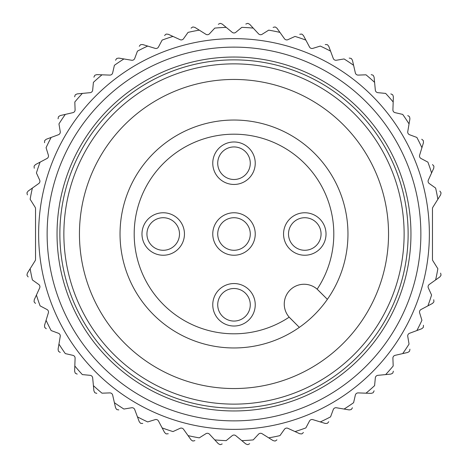 <?xml version="1.0" encoding="UTF-8"?>
<svg xmlns="http://www.w3.org/2000/svg" width="468" height="468" viewBox="0 0 468 468"><rect width="100%" height="100%" fill="white"/><g stroke="black" fill="none" stroke-linecap="round" stroke-linejoin="round"><path stroke-width="0.7" d="M235.802 32.321A2.831 2.831 0 0 1 232.198 32.321L222.189 24.049L220.434 23.4L222.189 24.049L226.19 27.36A206.792 206.792 0 0 0 214.771 28.103L209.465 33.813A2.831 2.831 0 0 1 205.885 34.287L194.881 27.39L193.056 26.974L194.881 27.39L199.286 30.145A206.792 206.792 0 0 0 188.06 32.38L183.544 38.727A2.831 2.831 0 0 1 180.057 39.663L168.252 34.258L166.386 34.088L168.252 34.258L172.973 36.422A206.792 206.792 0 0 0 162.139 40.096L158.488 46.987A2.831 2.831 0 0 1 155.154 48.368L142.74 44.554L140.868 44.624L142.74 44.554L147.707 46.075A206.792 206.792 0 0 0 137.446 51.135L134.726 58.441A2.831 2.831 0 0 1 131.602 60.243L118.796 58.085L116.947 58.401L118.796 58.085L123.915 58.95A206.792 206.792 0 0 0 114.403 65.304L112.659 72.903A2.831 2.831 0 0 1 109.799 75.096L96.817 74.628L95.027 75.178L96.817 74.628L102.006 74.816A206.792 206.792 0 0 0 93.407 82.356L92.67 90.119A2.831 2.831 0 0 1 90.119 92.67L77.191 93.898L75.488 94.676L77.191 93.898L82.356 93.407A206.792 206.792 0 0 0 74.816 102.006L75.096 109.799A2.831 2.831 0 0 1 72.903 112.659L60.243 115.561L58.658 116.561L60.243 115.561L65.304 114.403A206.792 206.792 0 0 0 58.95 123.915L60.243 131.602A2.831 2.831 0 0 1 58.441 134.726L46.268 139.253L44.829 140.453L46.268 139.253L51.135 137.446A206.792 206.792 0 0 0 46.075 147.707L48.368 155.154A2.831 2.831 0 0 1 46.987 158.488L35.51 164.572L34.24 165.941L35.51 164.572L40.096 162.139A206.792 206.792 0 0 0 36.422 172.973L39.663 180.057A2.831 2.831 0 0 1 38.727 183.544L28.144 191.073L27.062 192.6L28.144 191.073L32.38 188.06A206.792 206.792 0 0 0 30.145 199.286L35.1 207.195A2.831 2.831 0 0 1 35.533 208.699L35.533 259.301A2.831 2.831 0 0 1 35.1 260.805L27.39 273.119L26.974 274.944L27.39 273.119L30.145 268.714A206.792 206.792 0 0 0 32.38 279.94L38.727 284.456A2.831 2.831 0 0 1 39.663 287.943L34.258 299.748L34.088 301.614L34.258 299.748L36.422 295.027A206.792 206.792 0 0 0 40.096 305.861L46.987 309.512A2.831 2.831 0 0 1 48.368 312.846L44.554 325.26L44.624 327.132L44.554 325.26L46.075 320.293A206.792 206.792 0 0 0 51.135 330.554L58.441 333.274A2.831 2.831 0 0 1 60.243 336.398L58.085 349.204L58.401 351.053L58.085 349.204L58.95 344.085A206.792 206.792 0 0 0 65.304 353.597L72.903 355.341A2.831 2.831 0 0 1 75.096 358.201L74.628 371.183L75.178 372.973L74.628 371.183L74.816 365.994A206.792 206.792 0 0 0 82.356 374.593L90.119 375.33A2.831 2.831 0 0 1 92.67 377.881L93.898 390.809L94.676 392.512L93.898 390.809L93.407 385.644A206.792 206.792 0 0 0 102.006 393.184L109.799 392.904A2.831 2.831 0 0 1 112.659 395.097L115.561 407.757L116.561 409.342L115.561 407.757L114.403 402.696A206.792 206.792 0 0 0 123.915 409.05L131.602 407.757A2.831 2.831 0 0 1 134.726 409.558L139.253 421.732L140.453 423.171L139.253 421.732L137.446 416.865A206.792 206.792 0 0 0 147.707 421.925L155.154 419.632A2.831 2.831 0 0 1 158.488 421.013L164.572 432.49L165.941 433.76L164.572 432.49L162.139 427.904A206.792 206.792 0 0 0 172.973 431.578L180.057 428.337A2.831 2.831 0 0 1 183.544 429.273L191.073 439.856L192.6 440.938L191.073 439.856L188.06 435.62A206.792 206.792 0 0 0 199.286 437.855L205.885 433.713A2.831 2.831 0 0 1 209.465 434.187L218.31 443.699L219.966 444.571L218.31 443.699L214.771 439.897A206.792 206.792 0 0 0 226.19 440.64L232.198 435.679A2.831 2.831 0 0 1 235.802 435.679L245.811 443.951L247.566 444.6L245.811 443.951L241.81 440.64A206.792 206.792 0 0 0 253.229 439.897L258.535 434.187A2.831 2.831 0 0 1 262.115 433.713L273.119 440.61L274.944 441.026L273.119 440.61L268.714 437.855A206.792 206.792 0 0 0 279.94 435.62L284.456 429.273A2.831 2.831 0 0 1 287.943 428.337L299.748 433.742L301.614 433.912L299.748 433.742L295.027 431.578A206.792 206.792 0 0 0 305.861 427.904L309.512 421.013A2.831 2.831 0 0 1 312.846 419.632L325.26 423.446L327.132 423.376L325.26 423.446L320.293 421.925A206.792 206.792 0 0 0 330.554 416.865L333.274 409.558A2.831 2.831 0 0 1 336.398 407.757L349.204 409.915L351.053 409.599L349.204 409.915L344.085 409.05A206.792 206.792 0 0 0 353.597 402.696L355.341 395.097A2.831 2.831 0 0 1 358.201 392.904L371.183 393.372L372.973 392.822L371.183 393.372L365.994 393.184A206.792 206.792 0 0 0 374.593 385.644L375.33 377.881A2.831 2.831 0 0 1 377.881 375.33L390.809 374.102L392.512 373.324L390.809 374.102L385.644 374.593A206.792 206.792 0 0 0 393.184 365.994L392.904 358.201A2.831 2.831 0 0 1 395.097 355.341L407.757 352.439L409.342 351.439L407.757 352.439L402.696 353.597A206.792 206.792 0 0 0 409.05 344.085L407.757 336.398A2.831 2.831 0 0 1 409.558 333.274L421.732 328.747L423.171 327.547L421.732 328.747L416.865 330.554A206.792 206.792 0 0 0 421.925 320.293L419.632 312.846A2.831 2.831 0 0 1 421.013 309.512L432.49 303.428L433.76 302.059L432.49 303.428L427.904 305.861A206.792 206.792 0 0 0 431.578 295.027L428.337 287.943A2.831 2.831 0 0 1 429.273 284.456L439.856 276.927L440.938 275.4L439.856 276.927L435.62 279.94A206.792 206.792 0 0 0 437.855 268.714L432.9 260.805A2.831 2.831 0 0 1 432.467 259.301L432.467 208.699A2.831 2.831 0 0 1 432.9 207.195L440.61 194.881L441.026 193.056L440.61 194.881L437.855 199.286A206.792 206.792 0 0 0 435.62 188.06L429.273 183.544A2.831 2.831 0 0 1 428.337 180.057L433.742 168.252L433.912 166.386L433.742 168.252L431.578 172.973A206.792 206.792 0 0 0 427.904 162.139L421.013 158.488A2.831 2.831 0 0 1 419.632 155.154L423.446 142.74L423.376 140.868L423.446 142.74L421.925 147.707A206.792 206.792 0 0 0 416.865 137.446L409.558 134.726A2.831 2.831 0 0 1 407.757 131.602L409.915 118.796L409.599 116.947L409.915 118.796L409.05 123.915A206.792 206.792 0 0 0 402.696 114.403L395.097 112.659A2.831 2.831 0 0 1 392.904 109.799L393.372 96.817L392.822 95.027L393.372 96.817L393.184 102.006A206.792 206.792 0 0 0 385.644 93.407L377.881 92.67A2.831 2.831 0 0 1 375.33 90.119L374.102 77.191L373.324 75.488L374.102 77.191L374.593 82.356A206.792 206.792 0 0 0 365.994 74.816L358.201 75.096A2.831 2.831 0 0 1 355.341 72.903L352.439 60.243L351.439 58.658L352.439 60.243L353.597 65.304A206.792 206.792 0 0 0 344.085 58.95L336.398 60.243A2.831 2.831 0 0 1 333.274 58.441L328.747 46.268L327.547 44.829L328.747 46.268L330.554 51.135A206.792 206.792 0 0 0 320.293 46.075L312.846 48.368A2.831 2.831 0 0 1 309.512 46.987L303.428 35.51L302.059 34.24L303.428 35.51L305.861 40.096A206.792 206.792 0 0 0 295.027 36.422L287.943 39.663A2.831 2.831 0 0 1 284.456 38.727L276.927 28.144L275.4 27.062L276.927 28.144L279.94 32.38A206.792 206.792 0 0 0 268.714 30.145L262.115 34.287A2.831 2.831 0 0 1 258.535 33.813L249.69 24.301L248.034 23.429L249.69 24.301L253.229 28.103A206.792 206.792 0 0 0 241.81 27.36L235.802 32.321M34.088 166.386L34.258 168.252L34.088 166.386A211.039 211.039 0 0 1 34.24 165.941M44.624 140.868L44.554 142.74L44.624 140.868A211.039 211.039 0 0 1 44.829 140.453M58.401 116.947L58.085 118.796L58.401 116.947A211.039 211.039 0 0 1 58.658 116.561M75.178 95.027L74.628 96.817L75.178 95.027A211.039 211.039 0 0 1 75.488 94.676M94.676 75.488L93.898 77.191L94.676 75.488A211.039 211.039 0 0 1 95.027 75.178M116.561 58.658L115.561 60.243L116.561 58.658A211.039 211.039 0 0 1 116.947 58.401M140.453 44.829L139.253 46.268L140.453 44.829A211.039 211.039 0 0 1 140.868 44.624M165.941 34.24L164.572 35.51L165.941 34.24A211.039 211.039 0 0 1 166.386 34.088M192.6 27.062L191.073 28.144L192.6 27.062A211.039 211.039 0 0 1 193.056 26.974M219.966 23.429L218.31 24.301L219.966 23.429A211.039 211.039 0 0 1 220.434 23.4M247.566 23.4L245.811 24.049L247.566 23.4A211.039 211.039 0 0 1 248.034 23.429M274.944 26.974L273.119 27.39L274.944 26.974A211.039 211.039 0 0 1 275.4 27.062M301.614 34.088L299.748 34.258L301.614 34.088A211.039 211.039 0 0 1 302.059 34.24M327.132 44.624L325.26 44.554L327.132 44.624A211.039 211.039 0 0 1 327.547 44.829M351.053 58.401L349.204 58.085L351.053 58.401A211.039 211.039 0 0 1 351.439 58.658M372.973 75.178L371.183 74.628L372.973 75.178A211.039 211.039 0 0 1 373.324 75.488M392.512 94.676L390.809 93.898L392.512 94.676A211.039 211.039 0 0 1 392.822 95.027M409.342 116.561L407.757 115.561L409.342 116.561A211.039 211.039 0 0 1 409.599 116.947M423.171 140.453L421.732 139.253L423.171 140.453A211.039 211.039 0 0 1 423.376 140.868M433.76 165.941L432.49 164.572L433.76 165.941A211.039 211.039 0 0 1 433.912 166.386M440.938 192.6L439.856 191.073L440.938 192.6A211.039 211.039 0 0 1 441.026 193.056M441.026 274.944L440.61 273.119L441.026 274.944A211.039 211.039 0 0 1 440.938 275.4M433.912 301.614L433.742 299.748L433.912 301.614A211.039 211.039 0 0 1 433.76 302.059M423.376 327.132L423.446 325.26L423.376 327.132A211.039 211.039 0 0 1 423.171 327.547M409.599 351.053L409.915 349.204L409.599 351.053A211.039 211.039 0 0 1 409.342 351.439M392.822 372.973L393.372 371.183L392.822 372.973A211.039 211.039 0 0 1 392.512 373.324M373.324 392.512L374.102 390.809L373.324 392.512A211.039 211.039 0 0 1 372.973 392.822M351.439 409.342L352.439 407.757L351.439 409.342A211.039 211.039 0 0 1 351.053 409.599M327.547 423.171L328.747 421.732L327.547 423.171A211.039 211.039 0 0 1 327.132 423.376M302.059 433.76L303.428 432.49L302.059 433.76A211.039 211.039 0 0 1 301.614 433.912M275.4 440.938L276.927 439.856L275.4 440.938A211.039 211.039 0 0 1 274.944 441.026M248.034 444.571L249.69 443.699L248.034 444.571A211.039 211.039 0 0 1 247.566 444.6M220.434 444.6L222.189 443.951L220.434 444.6A211.039 211.039 0 0 1 219.966 444.571M193.056 441.026L194.881 440.61L193.056 441.026A211.039 211.039 0 0 1 192.6 440.938M166.386 433.912L168.252 433.742L166.386 433.912A211.039 211.039 0 0 1 165.941 433.76M140.868 423.376L142.74 423.446L140.868 423.376A211.039 211.039 0 0 1 140.453 423.171M116.947 409.599L118.796 409.915L116.947 409.599A211.039 211.039 0 0 1 116.561 409.342M95.027 392.822L96.817 393.372L95.027 392.822A211.039 211.039 0 0 1 94.676 392.512M75.488 373.324L77.191 374.102L75.488 373.324A211.039 211.039 0 0 1 75.178 372.973M58.658 351.439L60.243 352.439L58.658 351.439A211.039 211.039 0 0 1 58.401 351.053M44.829 327.547L46.268 328.747L44.829 327.547A211.039 211.039 0 0 1 44.624 327.132M34.24 302.059L35.51 303.428L34.24 302.059A211.039 211.039 0 0 1 34.088 301.614M27.062 275.4L28.144 276.927L27.062 275.4A211.039 211.039 0 0 1 26.974 274.944M26.974 193.056L27.39 194.881L26.974 193.056A211.039 211.039 0 0 1 27.062 192.6M317.158 289.189A19.82 19.82 0 0 0 290.061 290.061A19.82 19.82 0 0 0 289.189 317.158L299.339 327.372A113.964 113.964 0 0 1 120.036 234A113.964 113.964 0 0 1 268.258 125.307A113.964 113.964 0 0 1 327.372 299.339L317.158 289.189A99.807 99.807 0 0 0 253.369 136.089A99.807 99.807 0 0 0 136.089 253.369A99.807 99.807 0 0 0 289.189 317.158M212.764 163.215A21.235 21.235 0 0 1 244.618 144.823A21.235 21.235 0 0 1 244.618 181.607A21.235 21.235 0 0 1 212.764 163.215M141.979 234A21.235 21.235 0 0 1 173.833 215.608A21.235 21.235 0 0 1 173.833 252.392A21.235 21.235 0 0 1 141.979 234M212.764 234A21.235 21.235 0 0 1 244.618 215.608A21.235 21.235 0 0 1 244.618 252.392A21.235 21.235 0 0 1 212.764 234M212.764 304.785A21.235 21.235 0 0 1 244.618 286.393A21.235 21.235 0 0 1 244.618 323.177A21.235 21.235 0 0 1 212.764 304.785M283.549 234A21.235 21.235 0 0 1 315.403 215.608A21.235 21.235 0 0 1 315.403 252.392A21.235 21.235 0 0 1 283.549 234M290.061 318.088L299.339 327.372A113.964 113.964 0 0 0 327.372 299.339L318.088 290.061M79.449 234A154.551 154.551 0 0 1 311.273 100.158A154.551 154.551 0 0 1 311.273 367.842A154.551 154.551 0 0 1 79.449 234M63.864 234A170.136 170.136 0 0 1 319.065 86.662A170.136 170.136 0 0 1 319.065 381.338A170.136 170.136 0 0 1 63.864 234M59.869 234A174.131 174.131 0 0 1 321.066 83.199A174.131 174.131 0 0 1 321.066 384.801A174.131 174.131 0 0 1 59.869 234M57.037 234A176.962 176.962 0 0 1 322.481 80.748A176.962 176.962 0 0 1 322.481 387.252A176.962 176.962 0 0 1 57.037 234M38.633 234A195.367 195.367 0 0 1 331.683 64.806A195.367 195.367 0 0 1 331.683 403.194A195.367 195.367 0 0 1 38.633 234M217.719 163.215A16.281 16.281 0 0 1 242.137 149.117A16.281 16.281 0 0 1 242.137 177.314A16.281 16.281 0 0 1 217.719 163.215M288.504 234A16.281 16.281 0 0 1 312.922 219.901A16.281 16.281 0 0 1 312.922 248.099A16.281 16.281 0 0 1 288.504 234M217.719 304.785A16.281 16.281 0 0 1 242.137 290.686A16.281 16.281 0 0 1 242.137 318.883A16.281 16.281 0 0 1 217.719 304.785M217.719 234A16.281 16.281 0 0 1 242.137 219.901A16.281 16.281 0 0 1 242.137 248.099A16.281 16.281 0 0 1 217.719 234M146.934 234A16.281 16.281 0 0 1 171.358 219.901A16.281 16.281 0 0 1 171.358 248.099A16.281 16.281 0 0 1 146.934 234M47.128 234A186.872 186.872 0 0 1 327.436 72.166A186.872 186.872 0 0 1 327.436 395.834A186.872 186.872 0 0 1 47.128 234"/></g></svg>
